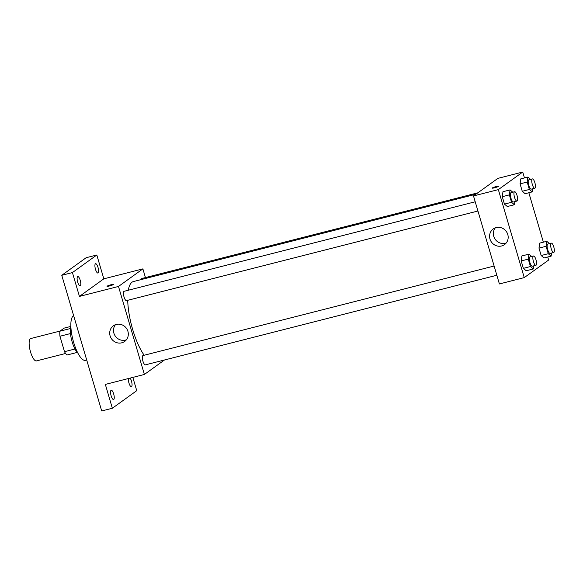 <?xml version="1.0" encoding="UTF-8"?>
<svg xmlns="http://www.w3.org/2000/svg" width="583" height="583" viewBox="0 0 583 583"><rect width="100%" height="100%" fill="white"/><g stroke="black" fill="none" stroke-linecap="round" stroke-linejoin="round"><path stroke-width="0.87" d="M60.085 331.057L30.731 338.541A11.543 3.52 75.7 0 0 30.163 350.594A11.543 3.52 75.7 0 0 36.43 360.913L65.595 353.473M74.959 349.013L64.502 351.68L59.954 336.245A14.896 4.547 75.7 0 1 59.881 331.202L64.159 328.12L70.63 326.473M64.502 351.68A14.896 4.547 75.7 0 0 66.899 355.04L77.24 352.402M77.779 352.934A15.391 4.693 -104.3 0 1 71.629 340.027A15.391 4.693 -104.3 0 1 70.842 325.751M70.448 333.571L59.954 336.245M70.31 328.55L59.881 331.202M73.669 315.716A23.08 7.047 75.7 0 0 73.064 340.297A23.08 7.047 75.7 0 0 85.431 360.33L86.707 360.002M132.837 377.405L136.743 390.676L112.351 408.246L101.704 410.964L61.769 275.293L86.16 257.715L96.814 255.004L103.825 278.834L142.879 268.88L145.437 277.574M130.111 378.097A4.81 1.465 -104.3 0 1 131.481 381.129A4.81 1.465 -104.3 0 1 131.401 386.704A4.81 1.465 -104.3 0 1 128.938 382.958A4.81 1.465 -104.3 0 1 128.406 378.535M113.678 393.962A4.81 1.465 -104.3 0 1 113.598 399.537A4.81 1.465 -104.3 0 1 111.134 395.791A4.81 1.465 -104.3 0 1 111.222 390.216A4.81 1.465 -104.3 0 1 113.678 393.962M112.351 408.246L105.341 384.416L144.387 374.454L118.487 286.457L79.434 296.412L72.423 272.574L61.769 275.293M121.723 342.819A9.649 9.124 54.2 0 1 110.726 337.484A9.649 9.124 54.2 0 1 113.372 325.795A9.649 9.124 54.2 0 1 126.416 328.287A9.649 9.124 54.2 0 1 124.653 341.449A9.649 9.124 54.2 0 1 121.723 342.819M72.423 272.574L96.814 255.004M80.221 280.292A4.81 1.465 -104.3 0 1 80.141 285.867A4.81 1.465 -104.3 0 1 77.685 282.121A4.81 1.465 -104.3 0 1 77.765 276.546A4.81 1.465 -104.3 0 1 80.221 280.292M98.024 267.459A4.81 1.465 -104.3 0 1 97.944 273.033A4.81 1.465 -104.3 0 1 95.488 269.288A4.81 1.465 -104.3 0 1 95.568 263.713A4.81 1.465 -104.3 0 1 98.024 267.459M79.434 296.412L103.825 278.834M475.852 194.256L133.405 281.56A41.393 12.629 75.7 0 0 128.296 290.232M127.713 300.303A41.393 12.629 75.7 0 0 144.183 355.244M118.487 286.457L142.879 268.88M164.457 360.002L144.387 374.454M475.218 201.784L124.092 291.303A4.81 1.465 75.7 0 0 123.858 296.324A4.81 1.465 75.7 0 0 126.467 300.624L477.936 211.017M477.82 192.835L141.895 278.477A4.81 1.465 75.7 0 0 141.29 279.549M496.84 275.256L145.371 364.863A4.81 1.465 -104.3 0 1 142.835 360.841A4.81 1.465 -104.3 0 1 142.835 355.623A4.81 1.465 -104.3 0 1 142.995 355.543L494.122 266.023M107.032 286.311A3.367 0.379 163.6 0 1 107.155 286.151A3.367 0.379 163.6 0 1 110.653 284.847A3.367 0.379 163.6 0 1 113.488 284.409A3.367 0.379 163.6 0 1 110.369 285.721A3.367 0.379 163.6 0 1 107.032 286.311A3.367 0.379 163.6 0 1 107.155 286.151A3.367 0.379 163.6 0 1 110.653 284.854A3.367 0.379 163.6 0 1 113.488 284.409M126.358 339.831A9.649 9.124 54.2 0 1 125.498 340.093A9.649 9.124 54.2 0 1 115.128 335.844A9.649 9.124 54.2 0 1 115.449 324.695M547.743 256.994L548.639 260.04L524.248 277.61L499.398 283.95L473.498 195.946L497.889 178.376L522.74 172.036L524.474 177.932M528.839 192.754L543.385 242.178M514.847 201.609L514.417 204.72L507.319 206.528L504.448 204.108L502.269 196.697L502.961 191.712L510.059 189.898L512.792 192.208M551.562 253.022L551.132 256.134L544.034 257.941L541.162 255.522L538.984 248.11L539.669 243.126L546.767 241.311L549.499 243.621M524.248 277.61L498.348 189.613L522.74 172.036M532.651 188.775L532.221 191.887L525.123 193.702L522.259 191.275L520.072 183.864L520.765 178.879L527.863 177.072L530.596 179.375M533.758 265.848L533.328 268.96L526.23 270.767L523.359 268.348L521.18 260.936L521.865 255.952L528.963 254.144L531.696 256.447M498.348 189.613L473.498 195.946M501.584 245.975A9.649 9.124 54.2 0 1 490.595 240.641A9.649 9.124 54.2 0 1 493.233 228.951A9.649 9.124 54.2 0 1 506.277 231.444A9.649 9.124 54.2 0 1 504.514 244.605A9.649 9.124 54.2 0 1 501.584 245.975M492.22 188.112A3.367 0.379 163.6 0 1 492.336 187.952A3.367 0.379 163.6 0 1 495.841 186.647A3.367 0.379 163.6 0 1 498.676 186.21A3.367 0.379 163.6 0 1 495.55 187.522A3.367 0.379 163.6 0 1 492.212 188.105A3.367 0.379 163.6 0 1 492.336 187.952A3.367 0.379 163.6 0 1 495.834 186.655A3.367 0.379 163.6 0 1 498.676 186.21M506.219 242.987A9.649 9.124 54.2 0 1 505.359 243.249A9.649 9.124 54.2 0 1 494.989 239.001A9.649 9.124 54.2 0 1 495.31 227.851M533.328 268.96L530.457 266.54L528.278 259.129L528.963 254.144M533.511 255.988L529.962 256.892A4.81 1.465 75.7 0 0 529.728 261.913A4.81 1.465 75.7 0 0 532.337 266.212L535.886 265.309A4.81 1.465 75.7 0 0 536.047 265.229A4.81 1.465 75.7 0 0 536.047 260.003A4.81 1.465 75.7 0 0 533.511 255.988A4.81 1.465 75.7 0 0 533.277 261.009A4.81 1.465 75.7 0 0 535.886 265.309M526.23 270.767L523.359 268.348L521.18 260.936L521.865 255.952M530.457 266.54L523.359 268.348M528.278 259.129L521.18 260.936M514.417 204.72L511.553 202.294L509.367 194.882L510.059 189.898M514.6 191.741L511.051 192.645A4.81 1.465 75.7 0 0 510.817 197.673A4.81 1.465 75.7 0 0 513.426 201.966L516.975 201.062A4.81 1.465 75.7 0 0 517.136 200.989A4.81 1.465 75.7 0 0 517.136 195.764A4.81 1.465 75.7 0 0 514.6 191.741A4.81 1.465 75.7 0 0 514.366 196.762A4.81 1.465 75.7 0 0 516.975 201.062M507.319 206.528L504.448 204.108L502.269 196.697L502.961 191.712M511.553 202.294L504.448 204.108M509.367 194.882L502.269 196.697M551.132 256.134L548.26 253.707L546.082 246.296L546.767 241.311M551.314 243.155L547.765 244.066A4.81 1.465 75.7 0 0 547.532 249.087A4.81 1.465 75.7 0 0 550.141 253.379L553.69 252.475A4.81 1.465 75.7 0 0 553.85 252.403A4.81 1.465 75.7 0 0 553.85 247.177A4.81 1.465 75.7 0 0 551.314 243.155A4.81 1.465 75.7 0 0 551.081 248.183A4.81 1.465 75.7 0 0 553.69 252.475M544.034 257.941L541.162 255.522L538.984 248.11L539.669 243.126M548.26 253.707L541.162 255.522M546.082 246.296L538.984 248.11M532.221 191.887L529.357 189.468L527.178 182.056L527.863 177.072M532.403 178.915L528.854 179.819A4.81 1.465 75.7 0 0 528.621 184.84A4.81 1.465 75.7 0 0 531.23 189.14L534.779 188.236A4.81 1.465 75.7 0 0 534.939 188.156A4.81 1.465 75.7 0 0 534.939 182.938A4.81 1.465 75.7 0 0 532.403 178.915A4.81 1.465 75.7 0 0 532.17 183.936A4.81 1.465 75.7 0 0 534.779 188.236M525.123 193.702L522.259 191.275L520.072 183.864L520.765 178.879M529.357 189.468L522.259 191.275M527.178 182.056L520.072 183.864"/></g></svg>
